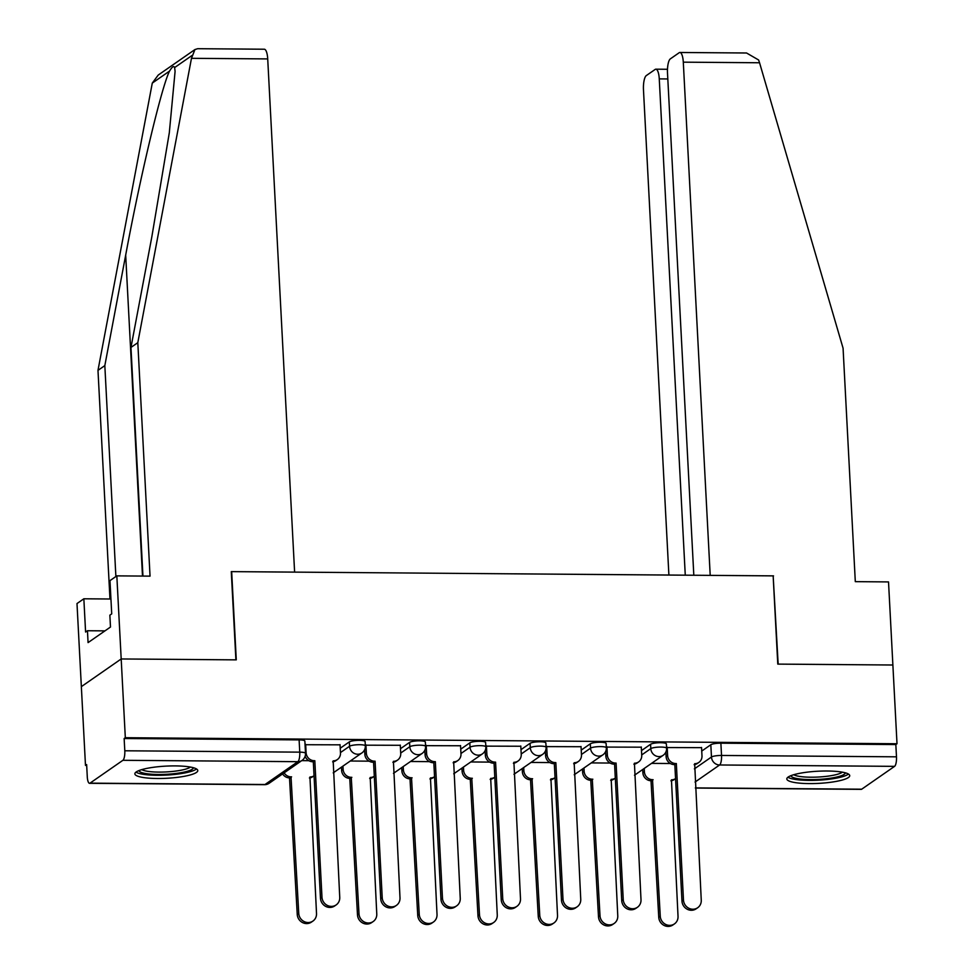<?xml version="1.0" encoding="UTF-8"?>
<svg xmlns="http://www.w3.org/2000/svg" width="974" height="974" viewBox="0 0 974 974"><rect width="100%" height="100%" fill="white"/><g stroke="black" fill="none" stroke-linecap="round" stroke-linejoin="round"><path stroke-width="1.46" d="M365.116 741.543A8.072 1.558 177 0 0 359.369 740.35A8.072 1.558 177 0 0 349.325 741.908L349.544 746.267A8.072 1.558 -3 0 1 359.601 744.708A8.072 1.558 -3 0 1 365.335 745.901L365.116 741.543M425.358 742.018A8.072 1.558 177 0 0 419.624 740.824A8.072 1.558 177 0 0 409.567 742.383L409.798 746.729A8.072 1.558 -3 0 1 419.843 745.183A8.072 1.558 -3 0 1 425.589 746.376L425.358 742.018M485.612 742.492A8.072 1.558 177 0 0 479.865 741.299A8.072 1.558 177 0 0 469.821 742.858L470.052 747.204A8.072 1.558 -3 0 1 480.097 745.646A8.072 1.558 -3 0 1 485.843 746.839L485.612 742.492M545.866 742.967A8.072 1.558 177 0 0 540.12 741.774A8.072 1.558 177 0 0 530.075 743.32L530.306 747.679A8.072 1.558 -3 0 1 540.351 746.121A8.072 1.558 -3 0 1 546.097 747.314L545.866 742.967M606.12 743.43A8.072 1.558 177 0 0 600.374 742.249A8.072 1.558 177 0 0 590.329 743.795L590.561 748.154A8.072 1.558 -3 0 1 600.605 746.595A8.072 1.558 -3 0 1 606.352 747.789L606.12 743.43M666.374 743.905A8.072 1.558 177 0 0 660.628 742.712A8.072 1.558 177 0 0 650.583 744.27L650.802 748.616A8.072 1.558 -3 0 1 660.859 747.07A8.072 1.558 -3 0 1 666.593 748.263L666.374 743.905M809.211 783.595A31.497 6.088 177 0 0 849.73 775.657A31.497 6.088 177 0 0 827.34 771.006A31.497 6.088 177 0 0 786.822 778.957A31.497 6.088 177 0 0 809.211 783.595M157.264 778.494A31.497 6.088 177 0 0 197.783 770.544A31.497 6.088 177 0 0 175.381 765.905A31.497 6.088 177 0 0 134.862 773.843A31.497 6.088 177 0 0 157.264 778.494M142.947 576.072L130.966 347.438L137.809 342.678L150.045 576.133L116.831 575.865L109.977 580.638L111.718 613.876L109.867 615.166L110.488 627.037L88.074 642.609L87.453 630.738L85.59 632.029L83.849 598.791L76.995 603.551L85.481 765.394L86.686 765.394M116.831 575.865L121.19 658.96L81.353 686.646L121.19 658.96L125.317 737.708L897.005 743.746L892.878 665.011L778.165 664.11L773.173 576.133M267.716 58.915L191.476 58.318L194.934 49.552L197.685 48.7L264.331 49.224A12.114 3.543 90.4 0 1 267.716 58.915L294.611 572.115L231.276 571.628L235.903 659.861L121.19 658.96L236.28 659.861L231.666 571.628L773.149 575.865L777.776 664.11L892.878 665.011L888.519 581.916L855.306 581.648L843.07 348.193L759.55 62.762L683.298 62.166A12.114 3.543 -89.6 0 0 679.913 52.474A12.114 3.543 -89.6 0 0 679.195 52.718L670.368 58.854A12.114 3.543 -89.6 0 0 667.507 73.147L693.817 575.244M85.481 765.394L86.637 764.578L87.283 776.85A8.072 2.362 -89.6 0 0 89.547 783.315A8.072 2.362 -89.6 0 0 90.022 783.145L122.894 760.304A8.072 2.362 -89.6 0 0 124.794 750.784L299.761 752.147A8.072 1.558 -3 0 1 305.507 753.34L304.862 741.08A8.072 1.558 -3 0 0 299.115 739.887L299.761 752.147A8.072 2.362 -89.6 0 1 297.849 761.68L122.894 760.304M125.317 737.708L124.148 738.511L124.794 750.784M701.743 751.064L710.825 744.745L711.47 757.005A8.072 1.558 -3 0 1 721.527 755.459L896.482 756.822A8.072 2.362 90.4 0 1 894.57 766.355L861.71 789.196A8.072 2.362 90.4 0 1 861.235 789.354L695.375 788.051M896.482 756.822L895.837 744.562L897.005 743.746M701.56 747.655L666.557 747.545M641.306 747.18L606.303 747.082M581.052 746.717L546.061 746.608M520.798 746.242L485.807 746.133M460.556 745.767L425.553 745.658M400.302 745.293L365.299 745.183M340.048 744.83L305.045 744.72M340.23 748.227L349.325 741.908M400.484 748.702L409.567 742.383M460.726 749.176L469.821 742.858M520.98 749.639L530.075 743.32M581.235 750.114L590.329 743.795M641.489 750.589L650.583 744.27M670.368 763.519L651.545 763.373M124.148 738.511L299.115 739.887M895.837 744.562L720.882 743.186A8.072 1.558 177 0 0 710.825 744.745M610.114 763.056L591.291 762.898M549.86 762.581L531.037 762.435M489.618 762.106L470.783 761.96M429.364 761.631L410.529 761.485M369.109 761.169L350.287 761.011M308.855 760.694L301.697 760.633M667.178 747.168L667.616 755.568A8.072 7.561 55.2 0 0 675.749 763.543L674.239 764.59A8.072 7.561 -124.8 0 1 666.106 756.615L665.863 752.062M676.333 763.543L683.48 900.049A9.29 8.705 55.2 0 0 697.664 907.756A9.29 8.705 55.2 0 0 701.256 900.195L694.681 763.689A8.072 7.561 55.2 0 0 698.869 762.411L697.36 763.458A8.072 7.561 -124.8 0 1 694.145 764.675M697.664 907.756L696.154 908.803A9.29 8.705 -124.8 0 1 681.97 901.108L674.824 764.59M698.869 762.411A8.072 7.561 55.2 0 0 701.986 755.836L701.548 747.448M644.216 768.462L644.386 771.712A8.072 7.561 55.2 0 0 652.519 779.687L660.262 916.193A9.29 8.705 55.2 0 0 674.446 923.9A9.29 8.705 55.2 0 0 678.026 916.339L671.451 779.833A8.072 7.561 55.2 0 0 675.554 778.603L674.13 779.602A8.072 7.561 -124.8 0 1 670.928 780.819M674.446 923.9L672.937 924.947A9.29 8.705 -124.8 0 1 658.753 917.252L651.009 780.734A8.072 7.561 -124.8 0 1 642.877 772.759L644.386 771.712M642.706 769.521L642.877 772.759M651.594 780.734L653.104 779.687M606.924 746.705L607.362 755.094A8.072 7.561 55.2 0 0 615.495 763.068L613.985 764.115A8.072 7.561 -124.8 0 1 605.852 756.141L605.609 751.599M616.079 763.068L623.238 899.586A9.29 8.705 55.2 0 0 637.422 907.281A9.29 8.705 55.2 0 0 641.002 899.72L634.427 763.214A8.072 7.561 55.2 0 0 638.615 761.936L637.106 762.983A8.072 7.561 -124.8 0 1 633.904 764.213M637.422 907.281L635.912 908.328A9.29 8.705 -124.8 0 1 621.729 900.633L614.57 764.115M638.615 761.936A8.072 7.561 55.2 0 0 641.732 755.361L641.294 746.973M546.67 746.23L547.108 754.619A8.072 7.561 55.2 0 0 555.253 762.593L553.743 763.64A8.072 7.561 -124.8 0 1 545.598 755.666L545.367 751.124M555.825 762.605L562.984 899.112A9.29 8.705 55.2 0 0 577.168 906.806A9.29 8.705 55.2 0 0 580.748 899.245L574.173 762.739A8.072 7.561 55.2 0 0 578.373 761.461L576.864 762.508A8.072 7.561 -124.8 0 1 573.649 763.738M577.168 906.806L575.658 907.853A9.29 8.705 -124.8 0 1 561.474 900.159L554.316 763.653M578.373 761.461A8.072 7.561 55.2 0 0 581.478 754.887L581.04 746.498M773.539 575.878L710.204 575.378L683.298 62.166M679.913 52.474L746.559 52.998L758.612 59.986L759.55 62.762M667.811 78.943L659.264 78.882A12.114 3.543 -89.6 0 0 655.867 69.178A12.114 3.543 -89.6 0 0 655.161 69.434L646.334 75.558A12.114 3.543 -89.6 0 0 643.473 89.852L668.894 575.05M659.264 78.882L685.27 575.184M130.966 347.438L151.81 236.962L169.306 132.793L175.089 71.382L174.626 67.571C173.847 65.55 172.167 66.719 169.561 71.078C161.964 85.322 140.134 176.891 125.683 255.115L104.827 365.603L115.882 576.535M191.476 58.318L137.809 342.678M110.939 599.01L83.849 598.791M194.934 49.552L158.226 75.059L152.285 83.094L97.984 370.363L104.827 365.603M97.984 370.363L109.965 598.998M104.961 630.872L87.453 630.738M845.335 772.832A27.26 5.272 -3 0 1 844.178 774.342A27.26 5.272 -3 0 1 814.581 779.541A27.26 5.272 -3 0 1 790.9 775.681M793.761 774.72A25.239 4.882 177 0 0 817.819 777.057A25.239 4.882 177 0 0 842.145 772.345A25.239 4.882 177 0 0 842.388 772.175M787.917 777.228A31.302 6.051 177 0 0 817.649 780.223A31.302 6.051 177 0 0 848.037 774.367A31.302 6.051 177 0 0 848.451 774.062M193.376 767.719A27.26 5.272 -3 0 1 192.231 769.241A27.26 5.272 -3 0 1 162.634 774.44A27.26 5.272 -3 0 1 138.941 770.58M141.802 769.618A25.239 4.882 177 0 0 165.86 771.944A25.239 4.882 177 0 0 190.186 767.244A25.239 4.882 177 0 0 190.429 767.062M135.97 772.126A31.302 6.051 177 0 0 165.69 775.109A31.302 6.051 177 0 0 196.091 769.265A31.302 6.051 177 0 0 196.505 768.949M583.962 767.999L584.132 771.238A8.072 7.561 55.2 0 0 592.277 779.212L600.008 915.73A9.29 8.705 55.2 0 0 614.192 923.425A9.29 8.705 55.2 0 0 617.772 915.864L611.197 779.358A8.072 7.561 55.2 0 0 615.3 778.141L613.888 779.127A8.072 7.561 -124.8 0 1 610.674 780.344M614.192 923.425L612.683 924.472A9.29 8.705 -124.8 0 1 598.499 916.778L590.768 780.259A8.072 7.561 -124.8 0 1 582.622 772.285L584.132 771.238M582.452 769.046L582.622 772.285M591.34 780.259L592.849 779.212M523.708 767.524L523.878 770.763A8.072 7.561 55.2 0 0 532.023 778.737L539.754 915.256A9.29 8.705 55.2 0 0 553.938 922.95A9.29 8.705 55.2 0 0 557.518 915.39L550.943 778.883A8.072 7.561 55.2 0 0 555.058 777.666L553.634 778.652A8.072 7.561 -124.8 0 1 550.42 779.882M553.938 922.95L552.428 923.997A9.29 8.705 -124.8 0 1 538.245 916.303L530.513 779.784A8.072 7.561 -124.8 0 1 522.368 771.81L523.878 770.763M522.198 768.571L522.368 771.81M531.086 779.797L532.595 778.737M486.416 745.755L486.854 754.144A8.072 7.561 55.2 0 0 494.999 762.118L493.489 763.178A8.072 7.561 -124.8 0 1 485.344 755.203L485.113 750.65M495.571 762.131L502.73 898.637A9.29 8.705 55.2 0 0 516.914 906.331A9.29 8.705 55.2 0 0 520.493 898.783L513.919 762.277A8.072 7.561 55.2 0 0 518.119 760.986L516.61 762.045A8.072 7.561 -124.8 0 1 513.395 763.263M516.914 906.331L515.404 907.391A9.29 8.705 -124.8 0 1 501.22 899.684L494.062 763.178M518.119 760.986A8.072 7.561 55.2 0 0 521.236 754.424L520.798 746.023M426.162 745.28L426.612 753.681A8.072 7.561 55.2 0 0 434.745 761.656L433.235 762.703A8.072 7.561 -124.8 0 1 425.09 754.728L424.859 750.175M435.329 761.656L442.476 898.162A9.29 8.705 55.2 0 0 456.66 905.869A9.29 8.705 55.2 0 0 460.252 898.308L453.665 761.802A8.072 7.561 55.2 0 0 457.865 760.524L456.356 761.571A8.072 7.561 -124.8 0 1 453.141 762.788M456.66 905.869L455.15 906.916A9.29 8.705 -124.8 0 1 440.966 899.221L433.82 762.703M457.865 760.524A8.072 7.561 55.2 0 0 460.982 753.949L460.544 745.56M365.92 744.818L366.358 753.206A8.072 7.561 55.2 0 0 374.491 761.181L372.981 762.228A8.072 7.561 -124.8 0 1 364.848 754.253L364.605 749.712M375.075 761.181L382.222 897.699A9.29 8.705 55.2 0 0 396.406 905.394A9.29 8.705 55.2 0 0 399.997 897.833L393.423 761.327A8.072 7.561 55.2 0 0 397.611 760.049L396.101 761.096A8.072 7.561 -124.8 0 1 392.887 762.325M396.406 905.394L394.896 906.441A9.29 8.705 -124.8 0 1 380.712 898.746L373.566 762.228M397.611 760.049A8.072 7.561 55.2 0 0 400.728 753.474L400.29 745.086M463.466 767.049L463.624 770.288A8.072 7.561 55.2 0 0 471.769 778.263L479.5 914.781A9.29 8.705 55.2 0 0 493.684 922.475A9.29 8.705 55.2 0 0 497.264 914.927L490.689 778.409A8.072 7.561 55.2 0 0 494.804 777.191L493.38 778.177A8.072 7.561 -124.8 0 1 490.166 779.407M493.684 922.475L492.174 923.522A9.29 8.705 -124.8 0 1 477.991 915.828L470.259 779.31A8.072 7.561 -124.8 0 1 462.114 771.335L463.624 770.288M461.956 768.096L462.114 771.335M470.844 779.322L472.353 778.275M403.212 766.575L403.382 769.825A8.072 7.561 55.2 0 0 411.515 777.788L419.246 914.306A9.29 8.705 55.2 0 0 433.43 922.013A9.29 8.705 55.2 0 0 437.022 914.452L430.447 777.946A8.072 7.561 55.2 0 0 434.55 776.716L433.126 777.715A8.072 7.561 -124.8 0 1 429.911 778.932M433.43 922.013L431.92 923.06A9.29 8.705 -124.8 0 1 417.736 915.353L410.005 778.847A8.072 7.561 -124.8 0 1 401.872 770.872L403.382 769.825M401.702 767.634L401.872 770.872M410.59 778.847L412.099 777.8M342.958 766.112L343.128 769.35A8.072 7.561 55.2 0 0 351.261 777.325L359.004 913.843A9.29 8.705 55.2 0 0 373.188 921.538A9.29 8.705 55.2 0 0 376.768 913.977L370.193 777.471A8.072 7.561 55.2 0 0 374.296 776.254L372.872 777.24A8.072 7.561 -124.8 0 1 369.67 778.457M373.188 921.538L371.678 922.585A9.29 8.705 -124.8 0 1 357.495 914.89L349.751 778.372A8.072 7.561 -124.8 0 1 341.618 770.397L343.128 769.35M341.448 767.159L341.618 770.397M350.336 778.372L351.845 777.325M305.666 744.343L306.104 752.732A8.072 7.561 55.2 0 0 314.237 760.706L312.727 761.753A8.072 7.561 -124.8 0 1 305.118 756.274M314.821 760.706L321.98 897.224A9.29 8.705 55.2 0 0 336.164 904.919A9.29 8.705 55.2 0 0 339.743 897.358L333.169 760.852A8.072 7.561 55.2 0 0 337.357 759.574L335.847 760.621A8.072 7.561 -124.8 0 1 332.645 761.851M336.164 904.919L334.654 905.966A9.29 8.705 -124.8 0 1 320.47 898.271L313.311 761.765M337.357 759.574A8.072 7.561 55.2 0 0 340.474 752.999L340.036 744.611M284.128 772.857A8.072 7.561 55.2 0 0 291.019 776.85L298.75 913.369A9.29 8.705 55.2 0 0 312.934 921.063A9.29 8.705 55.2 0 0 316.513 913.502L309.939 776.996A8.072 7.561 55.2 0 0 314.042 775.779L312.63 776.765A8.072 7.561 -124.8 0 1 309.415 777.995M312.934 921.063L311.424 922.11A9.29 8.705 -124.8 0 1 297.24 914.416L289.509 777.897A8.072 7.561 -124.8 0 1 282.618 773.904M290.082 777.909L291.591 776.85M90.022 783.145L264.989 784.52L297.849 761.68A8.072 7.561 55.2 0 0 302.05 760.402A8.072 8.072 0 0 0 305.507 753.34M694.377 768.888L711.47 757.005A8.072 7.561 -124.8 0 0 719.616 764.98L695.059 782.049M695.363 787.893L861.71 789.196M894.57 766.355L719.616 764.98A8.072 2.362 -89.6 0 0 721.527 755.459L720.882 743.186M340.45 752.585L349.544 746.267A8.072 7.561 55.2 0 0 357.689 754.241A8.072 7.561 -124.8 0 0 361.878 752.951A8.072 8.072 0 0 0 365.335 745.901M400.704 753.048L409.798 746.729A8.072 7.561 55.2 0 0 417.943 754.704A8.072 7.561 -124.8 0 0 422.132 753.426A8.072 8.072 0 0 0 425.589 746.376M460.958 753.523L470.052 747.204A8.072 7.561 55.2 0 0 478.185 755.179A8.072 7.561 -124.8 0 0 482.386 753.9A8.072 8.072 0 0 0 485.843 746.839M521.212 753.998L530.306 747.679A8.072 7.561 55.2 0 0 538.439 755.654A8.072 7.561 -124.8 0 0 542.64 754.375A8.072 8.072 0 0 0 546.097 747.314M581.466 754.473L590.561 748.154A8.072 7.561 55.2 0 0 598.693 756.128A8.072 7.561 -124.8 0 0 602.894 754.838A8.072 8.072 0 0 0 606.352 747.789M641.708 754.935L650.802 748.616A8.072 7.561 55.2 0 0 658.948 756.591A8.072 7.561 -124.8 0 0 663.136 755.313A8.072 8.072 0 0 0 666.593 748.263M269.177 783.242A8.072 7.561 55.2 0 1 264.989 784.52A8.072 2.362 90.4 0 1 264.502 784.679A8.072 8.072 0 0 0 269.177 783.242L302.05 760.402M675.749 763.543L674.239 764.59M667.616 755.568L666.106 756.615M683.48 900.049L681.97 901.108M651.009 780.734L652.519 779.687M658.753 917.252L660.262 916.193M615.495 763.068L613.985 764.115M607.362 755.094L605.852 756.141M623.238 899.586L621.729 900.633M555.253 762.593L553.743 763.64M547.108 754.619L545.598 755.666M562.984 899.112L561.474 900.159M191.915 55.555L174.626 67.571M169.561 71.078L152.285 83.094M142.496 576.072L125.683 255.115M590.768 780.259L592.277 779.212M598.499 916.778L600.008 915.73M530.513 779.784L532.023 778.737M538.245 916.303L539.754 915.256M494.999 762.118L493.489 763.178M486.854 754.144L485.344 755.203M502.73 898.637L501.22 899.684M434.745 761.656L433.235 762.703M426.612 753.681L425.09 754.728M442.476 898.162L440.966 899.221M374.491 761.181L372.981 762.228M366.358 753.206L364.848 754.253M382.222 897.699L380.712 898.746M470.259 779.31L471.769 778.263M477.991 915.828L479.5 914.781M410.005 778.847L411.515 777.788M417.736 915.353L419.246 914.306M349.751 778.372L351.261 777.325M357.495 914.89L359.004 913.843M314.237 760.706L312.727 761.753M306.104 752.732L305.495 753.158M321.98 897.224L320.47 898.271M289.509 777.897L291.019 776.85M297.24 914.416L298.75 913.369M663.136 755.313L634.476 775.231M602.894 754.838L574.222 774.768M542.64 754.375L513.968 774.293M482.386 753.9L453.726 773.819M422.132 753.426L393.472 773.344M361.878 752.951L333.218 772.881M89.547 783.315L264.502 784.679M655.867 69.178L667.494 69.276"/></g></svg>
